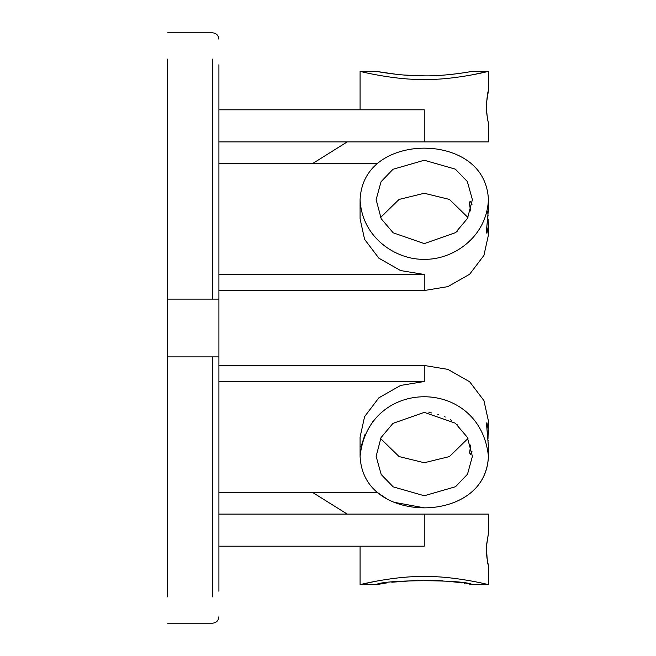 <?xml version="1.0" encoding="UTF-8"?>
<svg xmlns="http://www.w3.org/2000/svg" width="656" height="656" viewBox="0 0 656 656"><rect width="100%" height="100%" fill="white"/><g stroke="black" fill="none" stroke-linecap="round" stroke-linejoin="round"><path stroke-width="0.98" d="M212.487 59.138L212.487 299.12L218.907 299.12L218.907 356.88L167.567 356.88L167.567 596.862M167.567 59.138L167.567 356.88M218.907 356.88L218.907 591.277M212.487 299.12L167.567 299.12M218.907 64.723L218.907 299.12M218.907 141.893L488.433 141.893L424.26 141.893L424.26 109.806L218.907 109.806M312.961 163.328L347.254 141.893M377.692 163.328L218.907 163.328M360.087 199.654C361.907 238.333 396.773 260.055 424.26 259.3C451.738 260.055 486.613 238.341 488.433 199.654C486.613 161.671 451.738 148.125 424.26 148.149C396.782 148.125 361.915 161.671 360.087 199.654L360.087 218.907L364.597 239.358L378.881 258.202L400.636 270.575L424.26 274.479L218.907 274.479M218.907 290.526L424.26 290.526L447.884 286.623L469.639 274.249L483.931 255.405L488.433 234.946L488.105 219.006M380.554 217.497L399.069 199.432L424.26 193.266L449.45 199.432L467.974 217.497M487.974 439.102L488.433 421.054L483.931 400.595L469.639 381.751L447.884 369.377L424.26 365.474L424.26 381.521L218.907 381.521M424.26 365.474L218.907 365.474M424.26 381.521L400.636 385.425L378.881 397.798L364.597 416.642L360.087 437.093L360.087 456.346C361.907 494.321 396.773 507.875 424.26 507.851C451.738 507.875 486.613 494.329 488.433 456.346C480.167 376.888 368.36 376.888 360.087 456.346M218.907 492.672L377.692 492.672L386.441 498.601M467.974 438.503L449.45 456.568L424.26 462.734L399.069 456.568L380.554 438.503M218.907 514.107L488.433 514.107L424.26 514.107L424.26 546.194L218.907 546.194M312.961 492.672L347.254 514.107M360.087 109.806L360.087 71.307C361.907 72.012 396.773 80.18 424.26 79.458C451.738 80.18 486.613 72.012 488.433 71.307L472.394 74.841M486.522 102.705L488.433 90.553C487.588 92.619 486.908 97.965 486.399 106.6C486.9 115.194 487.58 120.548 488.433 122.647L488.433 141.893M487.908 120.376L487.613 118.966M487.293 117.17L486.785 113.57M486.768 113.431L486.424 108.322M486.416 108.191L486.432 104.566M424.202 580.142L442.39 580.798M442.464 580.798L442.964 580.839M446.654 581.134L456.961 582.257M457.052 582.266L461.635 582.897M464.555 583.34L464.981 583.414M466.031 583.578L468.122 583.93M469.614 584.193L471.672 584.562M360.087 546.194L360.087 584.693C361.915 583.988 396.782 575.82 424.26 576.542C451.738 575.82 486.613 583.988 488.433 584.693L472.394 584.693C466.195 579.42 382.325 579.42 376.134 584.693L386.876 582.897M391.771 582.225L420.029 580.175M420.562 580.166L422.685 580.15M360.087 71.307L376.134 71.307C377.438 71.701 403.694 76.276 424.26 75.858C444.85 76.268 471.115 71.701 472.394 71.307L471.197 71.529M470.245 71.701L469.803 71.775M469.589 71.816L464.981 72.586M461.693 73.095L456.961 73.743M453.46 74.169L450.09 74.538M424.202 75.858L403.793 75.03M396.7 74.358L377.905 71.635M486.473 546.268L486.481 546.194C486.867 557.567 487.498 563.889 488.367 565.16C487.515 563.02 486.859 557.764 486.399 549.4L486.399 549.302M488.433 584.693L488.433 565.447L487.638 561.88M487.219 559.56L487.039 558.354M486.932 557.6L486.703 555.534M486.555 553.853L486.44 551.639M486.563 544.808L488.433 533.353L486.481 546.194M376.134 584.693L360.087 584.693L376.134 581.159M424.26 148.149L430.106 148.346M388.573 156.267L389.123 155.989M401.825 151.151L403.989 150.585M420.537 148.231L423.218 148.158M487.129 210.953L487.416 213.085M487.867 216.726L487.925 217.202M488.326 221.9L488.433 225.32L486.916 233.347L486.399 231.191L488.433 209.28L488.433 199.654L488.433 209.28M488.064 216.062L488.105 215.619M488.367 211.888L488.408 211.035M424.26 243.614L455.535 232.642L467.49 218.407L472.394 199.654L467.318 181.482L455.313 169.133L424.26 160.244L392.985 169.281L381.029 181.769L376.134 199.654L381.202 218.727L393.206 232.823L424.317 243.614M455.953 232.306L457.716 230.789M488.326 434.1L488.433 430.68L486.916 422.653L486.481 423.481L488.433 446.72L488.433 456.346C487.031 491.738 455.789 505.997 430.106 507.654M424.26 412.386L392.985 423.358L381.029 437.593L376.134 456.346L381.202 474.518L393.206 486.867L424.26 495.756L455.535 486.719L467.49 474.231L472.394 456.346L467.318 437.273L455.313 423.177L424.309 412.386M472.033 451.238L470.344 454.747L469.639 452.591L470.639 445.047M470.639 210.953C469.434 204.738 469.327 201.499 470.344 201.253L472.033 204.762M424.334 507.851L394.313 502.324M361.046 446.662L365.072 434.264M372.805 421.701L373.289 421.095M488.056 437.511L487.99 438.134M488.425 445.686L488.376 444.21M488.154 440.947L488.105 440.414M457.798 425.285L457.298 424.834M451.328 420.332L450.393 419.742M445.301 417.019L444.661 416.732M438.495 414.453L437.757 414.239M431.705 412.944L428.975 412.616M212.487 356.88L212.487 596.862M424.26 290.526L424.26 274.479M218.907 616.779C218.514 620.666 216.373 622.806 212.487 623.2L167.567 623.2M218.907 39.221C218.514 35.334 216.373 33.194 212.487 32.8L167.567 32.8M472.394 71.307L488.433 71.307L488.433 90.553M488.433 514.107L488.433 533.353M488.433 234.946L488.433 225.32"/></g></svg>
